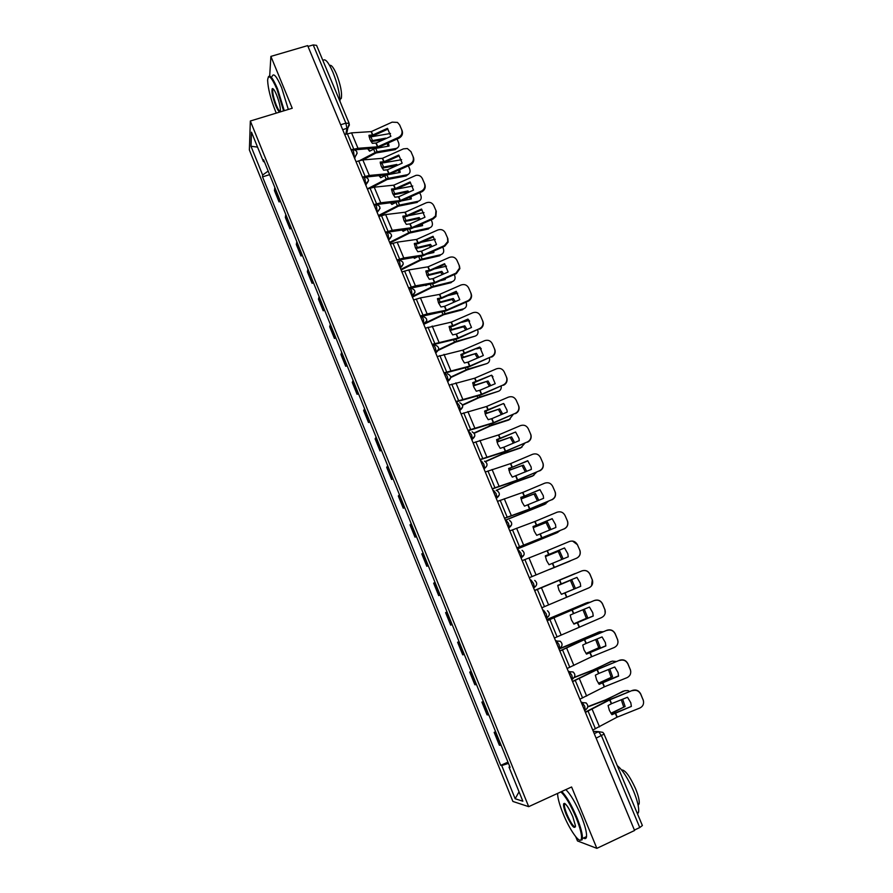 <?xml version="1.0" encoding="UTF-8"?>
<svg xmlns="http://www.w3.org/2000/svg" width="893" height="893" viewBox="0 0 893 893"><rect width="100%" height="100%" fill="white"/><g stroke="black" fill="none" stroke-linecap="round" stroke-linejoin="round"><path stroke-width="1.34" d="M575.751 836.741L577.481 840.938L596.859 848.35L634.588 830.49L307.661 45.61L270.892 56.393L269.686 76.017M250.33 121.013L249.37 149.957L512.895 801.445L528.701 806.658L250.33 121.013L292.234 108.254L270.892 56.393M596.859 848.35L571.598 786.979L528.701 806.658M604.003 733.979L642.38 825.534L639.756 827.543L601.458 735.743L598.6 731.668L593.287 731.322M634.41 830.066L639.756 827.543M308.007 46.447L313.22 44.929L316.569 45.364L349.152 123.368L345.859 123.156L313.22 44.929M274.843 187.508L274.441 190.533L279.04 201.896L279.476 198.927M280.48 201.427L279.04 201.896M285.805 214.543L285.336 217.423L289.979 228.854L290.471 226.041M291.419 228.385L289.979 228.854M296.844 241.757L296.32 244.492L300.974 255.99L301.533 253.322M302.426 255.51L300.974 255.99M307.951 269.139L307.359 271.718L312.048 283.293L312.673 280.782M313.499 282.802L312.048 283.293M319.136 296.699L318.477 299.133L323.199 310.775L323.891 308.409M324.65 310.284L323.199 310.775M330.388 324.438L329.662 326.715L334.417 338.436L335.165 336.226M335.857 337.934L334.417 338.436M341.718 352.344L340.914 354.476L345.703 366.275L346.529 364.21M347.154 365.762L345.703 366.275M353.115 380.451L352.244 382.416L357.066 394.293L357.959 392.384M358.517 393.768L357.066 394.293M364.59 408.726L363.652 410.534L368.496 422.489L369.468 420.748M369.948 421.954L368.496 422.489M376.132 437.19L375.127 438.843L380.005 450.876L381.043 449.291M381.467 450.329L380.005 450.876M387.763 465.845L386.68 467.329L391.592 479.441L392.697 478.023M393.054 478.882L391.592 479.441M399.461 494.689L398.311 496.006L403.256 508.195L404.429 506.945M404.708 507.626L403.256 508.195M411.238 523.711L410.01 524.872L414.988 537.139L416.238 536.057M416.451 536.559L414.988 537.139M423.092 552.934L421.797 553.928L426.798 566.274L428.138 565.358M428.26 565.693L426.798 566.274M435.025 582.359L433.652 583.174L438.697 595.609L440.104 594.861M440.16 595.006L438.697 595.609M447.047 611.973L445.596 612.609L450.664 625.122L452.148 624.564M459.136 641.788L457.607 642.246L462.719 654.848L464.282 654.457M459.08 641.632L457.607 642.246M471.314 671.793L469.707 672.083L474.853 684.764L476.494 684.551M471.18 671.458L469.707 672.083M483.571 702.01L481.885 702.11L487.065 714.88L488.784 714.858M483.359 701.474L481.885 702.11M495.916 732.427L494.153 732.349L499.354 745.197L501.163 745.354M495.615 731.702L494.153 732.349M268.168 171.065L262.642 175.05L250.989 146.262L251.491 132.175L263.446 161.644L264.395 161.756M509.78 766.618L509.021 767.109L510.07 767.333L263.558 159.713L263.446 161.644M509.021 767.109L522.851 801.2L515.161 798.755L501.721 765.569L508.463 763.381M262.642 175.05L262.542 176.881L500.739 765.368L501.721 765.569M269.619 174.648L262.542 176.881M507.961 762.131L500.739 765.368M250.989 146.262L257.541 147.099M519.045 791.823L515.161 798.755M387.473 128.335L372.827 134.966L368.943 135.29L369.948 139.353L372.325 143.338L376.199 143.003L390.866 136.361L387.473 128.335L387.93 129.139L373.307 135.769L369.088 136.484M344.698 134.53L351.552 132.867L371.276 131.606L392.127 122.151L397.474 122.419L399.595 124.875L402.118 130.646L399.595 124.875M353.014 149.399L357.993 148.294L377.661 146.809L398.568 137.366C401.649 135.602 402.687 133.09 401.694 129.831M355.079 149.823L377.382 147.881L399.004 138.158L398.568 137.366M402.118 130.646C403.111 133.894 402.073 136.406 399.004 138.158M399.618 124.92L400.019 125.69M388.477 142.925L389.047 146.05L374.904 148.539L369.579 151.218L367.693 148.763M369.791 151.107L368.24 148.729M362.871 159.936L376.053 152.971L394.952 149.689L396.325 148.394C398.791 147.457 399.539 145.537 398.568 142.634L397.05 139.04M359.991 160.439L376.321 151.933L395.956 148.472M371.164 141.686L383.901 139.52M369.222 137.131L390.498 133.481M385.017 139.007L385.72 138.147L370.695 140.904M397.608 147.78L394.952 149.689M387.964 146.24L387.238 143.483M398.758 155.058L384.046 161.689L380.184 162.079L381.199 166.187L383.577 170.183L387.439 169.782L402.163 163.151L398.758 155.058L399.182 155.828L384.503 162.437L380.318 163.218M355.994 161.666L362.848 159.936L382.483 158.307L403.424 148.863L407.353 148.528L410.925 151.62L413.437 157.38L410.925 151.62M363.618 176.847L369.334 175.452L388.913 173.61L409.898 164.178C413.001 162.414 414.039 159.892 413.035 156.61M366.085 177.048L388.611 174.626L410.311 164.926L409.898 164.178M413.437 157.38C414.441 160.651 413.403 163.162 410.311 164.926M410.914 151.598L411.327 152.39M362.48 177.216L363.205 176.981M410.099 181.96L395.219 188.635L391.491 189.037L392.518 193.189L394.907 197.197L398.747 196.728L413.537 190.097L410.099 181.96L410.512 182.674L395.778 189.283L391.614 190.109M367.369 188.97L374.223 187.173L393.768 185.175L415.993 175.352C418.906 174.928 421.016 175.988 422.322 178.544L424.834 184.282L422.322 178.544M373.888 204.62L380.742 202.789L400.231 200.579L421.92 190.845C424.588 188.97 425.425 186.548 424.454 183.567M377.069 204.486L399.919 201.55L421.697 191.85L421.306 191.158M424.834 184.282C425.805 187.251 424.968 189.673 422.311 191.537L421.697 191.85M422.289 178.455L422.713 179.259M386.323 174.995L380.686 177.752L379.023 175.675M380.909 177.629L379.536 175.631M371.421 187.697L387.171 179.493L406.025 175.966L407.219 174.749C409.842 173.845 410.646 171.88 409.641 168.844L408.358 165.808M367.336 188.869L387.473 178.5L407.063 174.782M382.193 168.163L395.789 165.651L396.805 164.457L381.78 167.415M380.385 163.586L382.271 163.051M399.707 169.692L400.153 172.416L389.08 174.459M401.627 159.691L383.387 162.85M397.452 165.272L396.805 164.457M408.603 174.135L406.025 175.966M399.048 172.617L398.479 170.239M396.503 202.075L391.86 204.452L390.453 202.767M392.105 204.318L390.944 202.711M378.744 216.262L398.367 206.183L417.176 202.398L418.225 201.26C420.96 200.378 421.809 198.358 420.782 195.221L419.732 192.732M378.431 215.526L398.68 205.234L418.225 201.26M393.311 194.808L406.918 192.084L407.956 190.935L392.931 194.094M410.992 196.639L411.327 198.938L401.482 200.903M412.8 186.057L395.99 189.193M408.916 192.174L407.956 190.935M410.211 199.161L409.787 197.186M407.498 192.81L406.918 192.084M283.606 110.888L276.964 89.267C271.394 76.698 268.291 73.706 267.621 80.292C267.989 88.418 270.568 98.632 275.357 110.911L276.283 113.11M268.268 77.111C269.786 74.119 272.878 78.015 277.533 88.82L284.275 110.676M275.747 105.642C272.577 97.192 271.405 91.532 272.231 88.697C273.113 88.106 274.553 90.148 276.551 94.825C278.951 101.009 280.246 106.111 280.424 110.14C280.078 113.444 278.516 111.949 275.747 105.642M273.425 89.467L272.722 89.68C272.477 93.129 273.671 98.308 276.305 105.218C278.114 109.493 279.453 111.469 280.346 111.145M322.931 60.601C325.041 58.067 328.356 61.941 332.899 72.221C337.32 83.362 339.708 93.162 340.077 101.646M327.988 72.701L328.736 74.499M329.64 65.457C331.281 64.575 333.58 67.5 336.527 74.231C340.613 84.913 342.198 92.95 341.305 98.342L339.987 99.547M272.164 76.329C273.582 72.623 276.73 76.374 281.608 87.603L288.327 109.448M557.656 793.375L557.678 795.06C558.092 799.536 559.878 805.687 563.048 813.534C569.343 829.206 579.267 843.684 581.164 839.587C582.336 836.406 580.662 829.106 576.119 817.675C570.527 804.615 565.425 796.031 560.837 791.912M561.719 791.511C566.396 796.132 571.442 804.783 576.856 817.463C580.807 827.298 582.66 834.319 582.403 838.527L582.013 839.922L579.791 840.168M566.218 814.539C563.974 808.868 563.137 805.24 563.729 803.633C565.57 802.93 568.573 807.25 572.759 816.604L575.46 825.846C574.612 829.798 571.531 826.025 566.218 814.539M565.035 803.655L564.387 804.593C564.264 806.546 565.113 809.795 566.932 814.327C570.727 822.899 573.574 827.063 575.46 826.806M617.42 765.77C622.611 769.967 627.98 778.406 633.55 791.086C637.49 800.787 639.176 807.808 638.584 812.117L637.58 814.048M628.449 792.18L629.342 794.312M621.584 769.922C625.145 769.866 629.799 776.117 635.548 788.653C638.395 795.63 639.589 800.675 639.142 803.789L638.149 805.307M565.827 789.624C570.549 794.223 575.617 802.852 581.03 815.521C584.982 825.344 586.813 832.365 586.545 836.585C586.255 838.694 585.25 839.163 583.509 838.014M564.845 804.381L564.51 803.365M421.529 209.04L406.583 215.693L402.866 216.173L403.915 220.359L406.315 224.377L410.133 223.842L424.979 217.233L421.529 209.04L421.92 209.699L407.119 216.296L402.989 217.178M378.822 216.452L385.664 214.577L405.121 212.221L426.229 202.8C429.611 201.673 432.134 202.611 433.797 205.636L436.297 211.351L433.797 205.636M385.385 232.202L392.228 230.305L411.751 227.682L432.792 218.316L435.527 215.894L435.94 210.692M387.975 232.169L411.282 228.641L433.161 218.964L432.792 218.316M436.297 211.351L435.896 216.541L433.161 218.964M433.027 236.288L418.136 242.885L414.319 243.476L415.379 247.707L417.79 251.748L421.596 251.134L436.498 244.526L433.027 236.288L433.395 236.891L418.527 243.488L414.43 244.425M390.341 244.102L397.184 242.17L416.551 239.436L437.737 230.026C441.131 228.898 443.665 229.858 445.35 232.906L447.839 238.598L445.35 232.906M396.95 259.963L403.781 257.988L423.215 254.996L444.346 245.642L447.784 241.545L447.505 237.984M399.271 259.941L422.735 255.911L444.692 246.234L444.346 245.642M447.839 238.598L448.119 242.148L444.692 246.234M444.591 263.703L429.645 270.3L425.849 270.97L426.921 275.234L429.332 279.275L433.127 278.594L448.096 272.008L444.591 263.703L444.937 264.261L430.013 270.847L425.95 271.84M401.939 271.941L408.771 269.943L428.048 266.817L449.324 257.43C452.74 256.313 455.285 257.273 456.97 260.343L459.46 266.014L456.97 260.343M408.581 287.903L415.424 285.86L434.634 282.523L455.977 273.146L459.571 268.056L459.136 265.467M408.838 288.517L434.244 283.349L456.301 273.682L455.977 273.146M459.46 266.014L459.884 268.614L456.301 273.682M406.974 229.345L403.111 231.309L401.973 230.014M403.379 231.175L402.442 229.947M389.895 243.03L409.63 233.04L428.394 228.988L429.466 227.894C432.19 226.967 433.027 224.924 432 221.765L431.185 219.834M389.605 242.349L409.965 232.147L429.466 227.894M404.507 221.609L418.114 218.685L419.174 217.568L404.172 220.939M422.333 223.775L422.568 225.628L414.084 227.447M423.996 212.59L408.481 215.693M420.436 219.254L419.174 217.568M421.44 225.873L421.139 224.31M419.04 219.868L418.114 218.685M417.444 256.838L414.43 258.356L413.593 257.43M414.72 258.211L414.039 257.363M401.113 269.965L420.96 260.075L439.68 255.755L440.774 254.695C443.486 253.735 444.323 251.659 443.285 248.466L442.705 247.115M400.845 269.34L421.329 259.216L440.774 254.695M415.781 248.578L429.388 245.463L430.471 244.381L415.479 247.953M433.73 251.078L433.886 252.496L426.999 254.058M435.237 239.279L421.239 242.282M432.011 246.513L430.471 244.381M432.737 252.752L432.547 251.614M430.638 247.127L429.388 245.463M427.803 284.577L425.816 285.559L425.302 285.012M412.399 297.079L432.368 287.267L451.043 282.69L452.159 281.675C454.861 280.659 455.687 278.549 454.637 275.345L454.314 274.564M412.231 296.465L432.759 286.463L452.159 281.675M427.133 275.714L440.729 272.398L441.834 271.36L426.876 275.122M445.183 278.571L445.272 279.52L440.271 280.737M446.5 266.147L434.344 268.938M443.642 273.961L441.834 271.36M444.1 279.81L444 279.096M442.292 274.553L440.729 272.398M456.234 291.308L441.109 297.938L437.447 298.63L438.541 302.939L440.963 306.991L444.614 306.288L459.761 299.657L456.234 291.308L456.557 291.81L441.577 298.385L437.537 299.423M413.604 299.97L420.436 297.894L439.624 294.389L460.989 285.012C464.405 283.896 466.972 284.878 468.669 287.959L471.147 293.618L468.669 287.959M420.302 316.033L427.133 313.923L446.254 310.195L467.675 300.829C470.053 299.646 471.258 297.749 471.292 295.136L470.845 293.116M420.525 316.591L445.841 310.965L467.977 301.321L467.675 300.829M471.147 293.618L471.593 295.628C471.549 298.24 470.343 300.137 467.977 301.321M437.994 312.595L437.112 312.773M424.331 324.081L443.676 314.716L462.474 309.793L463.612 308.822C466.302 307.761 467.117 305.618 466.068 302.392L465.979 302.191M425.994 322.641L444.256 313.889L463.612 308.822M438.575 303.017L452.148 299.501L453.264 298.508L438.351 302.47M456.691 306.254L454.012 307.426M457.796 293.194L447.873 295.628M455.341 301.588L453.264 298.508M454.001 302.18L452.148 299.501M467.954 319.08L452.885 325.655L449.123 326.47L450.228 330.812L452.662 334.886L456.412 334.06L471.504 327.485L467.954 319.08L453.22 326.09L449.212 327.195M425.358 328.166L451.266 322.139L472.721 312.773C476.159 311.657 478.726 312.65 480.434 315.754L482.912 321.391L480.434 315.754M432.089 344.341L457.942 338.045L479.452 328.691C481.986 327.407 483.18 325.376 483.057 322.585L482.633 320.944M432.301 344.843L457.506 338.76L479.452 328.691M482.912 321.391L483.325 323.032C483.459 325.822 482.253 327.843 479.731 329.126M468.256 319.538L469.651 321.167M438.396 350.29L455.397 342.198L475.132 336.136C477.688 335.132 478.548 333.089 477.722 329.997M438.619 349.621L455.832 341.494L475.132 336.136M450.094 330.488L463.634 326.782L464.773 325.833L449.905 329.997M469.126 320.42L461.927 322.295M467.084 329.417L464.773 325.833M465.755 329.986L463.634 326.782M479.753 347.042L460.877 354.488L461.994 358.874L464.427 362.971L468.044 362.111L483.325 355.503L479.753 347.042L460.955 355.135M437.179 356.564L462.831 350.112L484.542 340.713C487.991 339.597 490.57 340.601 492.289 343.738L494.744 349.353L492.289 343.738M443.966 372.839L469.718 366.074L491.306 356.731C493.952 355.381 495.146 353.248 494.889 350.335L494.499 348.951M444.145 373.285L469.249 366.733L491.306 356.731M494.744 349.353L495.135 350.726C495.392 353.639 494.197 355.771 491.563 357.111M480.032 347.433L481.282 348.873M450.686 377.572L466.849 369.992L486.73 363.63C489.063 362.725 489.978 360.85 489.476 358.015M450.675 377.08L467.486 369.267L486.73 363.63M461.703 358.138L476.36 353.327L461.547 357.691M480.49 347.835L476.695 348.884M478.882 357.423L476.36 353.327M477.576 357.993L475.188 354.242M491.619 375.183L472.698 382.695L473.837 387.127L476.282 391.223L479.999 390.241L495.213 383.7L491.619 375.183L472.765 383.264M449.079 385.14L474.629 378.219L496.43 368.831C499.89 367.726 502.48 368.742 504.21 371.89L506.666 377.493L504.21 371.89M455.91 401.526L481.561 394.282L503.239 384.961C505.963 383.555 507.157 381.356 506.8 378.342L506.443 377.147M456.066 401.906L481.07 394.896L503.239 384.961M506.666 377.493L507.023 378.677C507.38 381.691 506.197 383.89 503.473 385.285M491.887 375.518L492.925 376.701M462.585 405.266L478.726 397.82L498.406 391.29C500.515 390.487 501.453 388.801 501.241 386.245M462.451 404.897L479.206 397.229L498.406 391.29M473.402 385.943L488.013 380.998L473.268 385.553M490.748 385.62L488.013 380.998M489.442 386.178L486.819 381.869M503.574 403.502L484.609 411.081L485.759 415.558L488.214 419.677L491.909 418.616L507.191 412.075L507.023 410.177L503.574 403.502L484.665 411.573M461.067 413.906L486.506 406.505L508.396 397.139C511.868 396.034 514.48 397.072 516.221 400.243L518.666 405.813L516.221 400.243M467.932 430.404L493.483 422.679L515.25 413.37C518.052 411.93 519.224 409.664 518.788 406.583L518.453 405.522M468.066 430.727L492.969 423.237L515.25 413.37M518.666 405.813L519 406.862C519.425 409.943 518.253 412.198 515.462 413.638M503.808 403.792L504.567 404.607M474.205 433.295L490.503 425.905L508.921 419.944L513.029 414.676M473.993 433.027L491.005 425.358L510.16 419.141M485.178 413.939L499.745 408.849L485.078 413.593M502.67 414.006L499.745 408.849M501.364 414.564L498.528 409.675M515.607 432.011L496.597 439.657L497.758 444.167L500.214 448.308L503.898 447.17L519.246 440.64L519.023 438.418L515.607 432.011L496.642 440.07M473.123 442.861L498.74 434.88L520.44 425.626C523.934 424.532 526.546 425.57 528.299 428.763L530.732 434.322L528.299 428.763M480.043 459.471L505.594 451.211L527.339 441.968C530.196 440.495 531.368 438.184 530.866 435.036L530.554 434.087M480.155 459.728L504.936 451.758L527.339 441.968M530.732 434.322L531.045 435.259C531.547 438.396 530.375 440.707 527.529 442.18M485.535 461.681L502.179 454.247L520.719 447.918L524.805 443.33M485.267 461.502L502.882 453.677L521.981 447.159M497.044 442.102L511.555 436.878L496.966 441.823M514.647 442.593L511.555 436.878M513.341 443.151L510.316 437.659M512.325 467.229L508.653 468.423L509.836 472.977L512.303 477.119L531.368 469.394L531.101 466.916L527.707 460.71L512.325 467.229L510.774 463.534L532.563 454.303C536.068 453.209 538.702 454.269 540.466 457.484L542.888 463.009L540.466 457.484M485.267 472.017L510.774 463.534M527.886 460.888L508.686 468.747M492.233 488.728L517.672 479.976L539.517 470.745C542.408 469.249 543.58 466.905 543.022 463.701L542.732 462.842M492.322 488.929L516.991 480.467L539.517 470.745M542.888 463.009L543.178 463.869C543.737 467.061 542.564 469.405 539.673 470.901M496.452 490.447L514.29 482.622L532.596 476.081L536.559 472.218M496.151 490.357L514.837 482.187L533.88 475.366M508.999 470.444L523.432 465.097L508.954 470.22M526.691 471.37L523.432 465.097M525.374 471.928L522.171 465.822M524.448 496.106L520.798 497.379L521.992 501.978L524.47 506.13L543.58 498.339L543.257 495.637L539.897 489.598L524.448 496.106L522.885 492.389L544.763 483.169C548.291 482.075 550.936 483.158 552.7 486.395L555.122 491.898L552.7 486.395M497.49 501.364L522.885 492.389M540.031 489.721L520.82 497.613M504.5 518.186L529.549 509.043L551.762 499.723C554.698 498.205 555.87 495.816 555.256 492.568L554.988 491.786M504.567 518.331L529.125 509.378L551.762 499.723M555.122 491.898L555.39 492.679C556.004 495.928 554.832 498.305 551.907 499.823M505.371 520.273L544.551 504.422L548.257 501.353M505.315 520.15L545.857 503.752M521.054 498.975L535.398 493.483L521.021 498.807M538.78 500.348L535.398 493.483M537.463 500.906L534.103 494.175M536.648 525.162L533.021 526.513L534.226 531.168L536.715 535.342L555.881 527.473L555.513 524.582L552.164 518.666L536.648 525.162L535.074 521.423L557.053 512.225C560.592 511.142 563.249 512.225 565.035 515.495L567.435 520.976L565.035 515.495M509.803 530.9L535.074 521.423M552.242 518.755L533.032 526.669M516.857 547.844L564.097 528.89C567.077 527.35 568.238 524.939 567.58 521.635L567.334 520.92M516.891 547.922L564.097 528.89M567.435 520.976L567.691 521.691C568.339 524.984 567.178 527.395 564.209 528.924M517.337 548.994L556.573 532.942L559.833 530.755M517.304 548.927L557.913 532.317M533.188 527.685L547.431 522.059L533.166 527.573M550.936 529.527L547.431 522.059M549.608 530.085L546.114 522.706M548.927 554.419L545.322 555.859L546.549 560.547L549.05 564.733L568.249 556.797L567.836 553.749L564.51 547.945L548.927 554.419L547.353 550.657L569.41 541.482C572.971 540.399 575.639 541.504 577.436 544.786L579.836 550.244L577.436 544.786M522.193 560.648L547.353 550.657M564.543 547.978L545.333 555.915M529.292 577.704L576.51 558.248C579.524 556.696 580.684 554.252 579.992 550.914L579.747 550.244M529.303 577.715L576.51 558.248M579.836 550.244L580.07 550.914C580.763 554.24 579.602 556.674 576.599 558.225M572.547 541.058L577.525 544.786M549.787 569.321L570.906 560.592M549.809 569.388L570.035 561.072M545.422 556.573L559.543 550.825L545.411 556.529M563.159 558.918L559.543 550.825M561.809 559.476L558.214 551.416M561.295 583.877L557.712 585.395L558.951 590.128L561.463 594.325L580.707 586.321L580.26 583.129L576.945 577.403L561.295 583.877L559.71 580.082L581.946 570.873C585.507 569.801 588.186 570.917 589.983 574.21L589.927 574.266C588.119 570.962 585.44 569.846 581.868 570.917M534.661 590.586L559.71 580.082M534.65 590.574L581.946 570.873M541.817 607.765L589 587.806C592.048 586.243 593.209 583.776 592.483 580.394L589.927 574.266M580.707 586.277L561.418 594.28M592.26 579.769L589.983 574.21M592.316 579.702L591.557 585.819M575.271 573.485L534.572 590.385L576.298 573.206M575.427 588.454L571.743 579.78L557.745 585.674M574.054 589.023L570.404 580.35M573.741 613.524L570.18 615.121L571.442 619.909L573.953 624.118L593.242 616.047L592.762 612.721L589.458 607.061L573.741 613.524L572.145 609.707L594.448 600.453C598.031 599.382 600.721 600.509 602.529 603.835L602.496 603.958C600.676 600.621 597.986 599.493 594.392 600.565M547.219 620.735L572.145 609.707M547.186 620.657L594.448 600.453M554.419 638.026L601.581 617.565C604.65 615.98 605.811 613.491 605.052 610.075L602.496 603.958M593.242 615.924L573.853 623.995M604.84 609.495L602.529 603.835M604.874 609.361L605.186 613.279M573.719 623.839L587.728 617.744L573.797 623.928M546.728 619.552L586.612 602.842M546.75 619.619L586.132 603.021M590.05 602.262L587.527 602.507M587.728 617.744L584.256 609.205M586.333 618.224L582.917 609.752M586.277 643.373L582.727 645.059L584.011 649.881L586.534 654.111L605.867 645.963L605.354 642.525L602.061 636.932L586.277 643.373L584.658 639.533L607.039 630.235C610.633 629.174 613.346 630.313 615.165 633.662L615.154 633.84C613.324 630.48 610.611 629.342 607.017 630.402M559.855 651.086L584.658 639.533M559.799 650.941L583.832 639.723L607.039 630.235M567.111 668.5L591.568 656.757L614.25 647.514C617.342 645.929 618.503 643.418 617.722 639.968L615.154 633.84M605.867 645.773L586.377 653.922M617.51 639.41L615.165 633.662M617.521 639.221L618.012 641.955M586.009 653.442L600.118 647.135L586.121 653.598M558.951 648.921L599.315 631.898M559.018 649.055L581.131 640.248L598.433 632.188M603.344 631.742L599.85 631.731M600.118 647.135L596.982 638.997M598.69 647.559L595.642 639.544M598.89 673.411L595.363 675.186L596.658 680.064L599.192 684.306L618.581 676.09L618.034 672.541L614.741 666.993L598.89 673.411L597.272 669.549L619.72 660.206C623.325 659.157 626.049 660.307 627.879 663.678L627.891 663.923C626.06 660.541 623.325 659.391 619.709 660.44M572.592 681.649L597.272 669.549M572.502 681.437L596.412 669.683L619.72 660.206M579.892 699.174L604.371 686.817L626.998 677.675C630.123 676.079 631.284 673.545 630.469 670.063L627.891 663.923M618.57 675.822L598.98 684.038M630.268 669.538L627.879 663.678M630.257 669.281L630.748 671.391M598.399 683.257L612.576 676.715L598.544 683.458M574.344 677.285L592.997 670.007L612.107 661.177M574.143 677.597L593.611 669.984L610.812 661.546M616.516 661.512L612.252 661.133M612.576 676.715L609.774 669.002M611.125 677.095L608.434 669.549M631.373 706.408L630.804 702.769L627.511 697.254L611.593 703.662L608.088 705.526L609.406 710.448L611.939 714.701L631.373 706.408L611.672 714.367M585.406 712.413L609.673 699.9L632.478 690.389C636.106 689.34 638.841 690.512 640.683 693.906L640.727 694.207C638.875 690.814 636.129 689.63 632.501 690.691M585.283 712.134L609.071 699.844L632.478 690.389M592.751 730.061L616.951 717.235L639.835 708.037C642.982 706.43 644.143 703.874 643.306 700.358L640.727 694.207M643.116 699.866L640.683 693.906M643.072 699.543L643.529 701.284M610.879 713.25L625.122 706.497L611.046 713.507M587.75 706.676L605.409 699.933L624.854 690.691M587.694 706.999L606.157 699.911L623.281 691.093M629.654 691.528L627.991 690.579L624.743 690.735M625.122 706.497L622.633 699.219M623.649 706.832L621.282 699.766M585.239 710.203L584.703 706.218L581.923 702.255L581.176 702.266M581.287 702.534L586.087 702.903C588.465 705.358 588.286 707.669 585.551 709.835L584.524 710.292M571.721 679.551L572.647 678.903L571.788 675.22L569.064 671.38L568.35 671.458M568.428 671.659L573.139 671.971C575.583 674.405 575.416 676.715 572.647 678.903L571.632 679.35M558.918 648.831L559.822 648.184L558.951 644.433L556.283 640.716L555.602 640.861M555.658 640.984L560.268 641.252C562.78 643.652 562.635 645.974 559.822 648.184L558.828 648.619M546.215 618.324L547.096 617.688L546.215 613.859L543.603 610.265L542.944 610.466M542.966 610.533L543.603 610.265M533.59 588.018L534.449 587.393L533.556 583.486L531 580.015L530.364 580.283M521.077 557.969L521.892 557.31L520.987 553.325L518.476 549.976L517.851 550.233M508.653 528.143L509.412 527.428L508.497 523.376L506.052 520.139L505.416 520.385M496.307 498.506L497.021 497.758L496.106 493.617L493.695 490.491L493.07 490.737M484.051 469.082L484.72 468.289L483.783 464.059L481.439 461.056L480.802 461.301M471.872 439.847L472.497 439.01L471.549 434.701L469.249 431.81L468.624 432.045M459.772 410.802L460.353 409.932L459.393 405.545L457.149 402.754L456.524 402.989M447.761 381.958L448.297 381.054L447.326 376.578C446.355 374.39 445.618 373.508 445.127 373.899L444.502 374.134M435.817 353.293L436.309 352.367L435.337 347.801C434.366 345.636 433.652 344.787 433.183 345.234L432.558 345.457M423.963 324.829L423.416 319.214C422.467 317.071 421.764 316.256 421.317 316.758L420.692 316.982M412.175 296.543L411.584 290.817C410.635 288.696 409.954 287.914 409.53 288.472L408.905 288.685M400.477 268.447L399.83 262.609C398.892 260.51 398.222 259.763 397.82 260.365L397.195 260.577M388.846 240.53L388.154 234.58C387.216 232.504 386.569 231.789 386.189 232.437L385.564 232.649M377.292 212.791L376.545 206.741C375.618 204.676 374.982 203.995 374.636 204.698L374.011 204.91M365.817 185.242L365.025 179.08C364.121 177.06 363.496 176.401 363.161 177.115L362.513 177.316M354.421 157.86L353.572 151.598C352.69 149.633 352.088 148.997 351.764 149.689L351.094 149.89M594.236 733.622L598.6 731.668L602.831 732.349L604.17 734.046L596.122 738.154M345.803 134.196L346.964 128.369L345.859 123.156L340.635 124.774M342.689 129.708L347.857 127.967L349.174 123.759M521.054 557.913L524.046 554.743M508.597 528.02L511.622 524.738M496.229 498.327L499.276 494.956M483.939 468.825L484.575 468.579M471.738 439.523L474.808 436.018M459.616 410.423L462.697 406.862M447.572 381.512L450.664 377.918M435.605 352.791L438.697 349.152M423.728 324.259L426.821 320.598M411.919 295.918L415.022 292.234M400.198 267.766L403.29 264.06M388.544 239.793L391.636 236.076M375.205 204.519C380.485 205.435 381.289 207.857 377.594 211.775L380.061 208.281M365.46 184.393L368.563 180.665M354.041 156.956L355.224 156.532L357.133 153.239M488.281 714.913L483.08 702.088M476.002 684.652L470.834 671.916M463.813 654.591L458.678 641.933M451.702 624.732L446.6 612.163M439.669 595.073L434.601 582.593M427.714 565.615L422.679 553.213M415.848 536.347L410.847 524.024M404.049 507.269L399.082 495.023M392.328 478.391L387.395 466.224M380.697 449.692L375.786 437.603M369.133 421.183L364.255 409.173M357.635 392.853L352.802 380.931M346.227 364.712L341.416 352.869M334.886 336.761L330.109 324.985M323.612 308.978L318.868 297.28M312.416 281.384L307.705 269.753M301.298 253.958L296.61 242.405M290.236 226.71L285.581 215.224M279.252 199.63L274.631 188.222M500.638 745.376L495.392 732.461M572.513 679.205L574.489 676.994M585.451 710.102L587.281 708.138M349.442 124.864L347.857 127.967L346.651 133.928M372.548 135.044L371.108 131.639M377.493 146.843L375.92 143.081M357.993 148.294L351.552 132.867M372.827 134.966L371.388 131.561M377.784 146.765L376.199 143.003M353.784 149.153L347.344 133.704M375.73 148.327L377.147 151.721M370.829 136.64L372.392 140.368M373.609 149.075L375.027 152.48M383.767 161.778L382.327 158.34M388.745 173.644L387.16 169.86M369.334 175.452L362.848 159.936M384.046 161.689L382.606 158.262M389.024 173.566L387.439 169.782M365.125 176.368L358.64 160.818M395.052 188.669L393.601 185.208M400.075 200.624L398.468 196.806M380.742 202.789L374.223 187.173M395.331 188.59L393.88 185.13M400.354 200.534L398.747 196.728M376.545 203.749L370.026 188.11M386.892 174.939L388.299 178.287M381.925 163.106L383.499 166.857M384.738 175.631L386.167 179.047M398.2 201.885L399.506 205.01M393.188 189.952L394.684 193.513M395.934 202.343L397.374 205.781M406.415 215.738L404.953 212.255M411.472 227.76L409.854 223.92M392.228 230.305L385.664 214.577M406.695 215.648L405.232 212.177M411.751 227.682L410.133 223.842M388.031 231.32L381.467 215.57M417.857 242.974L416.384 239.469M422.936 255.074L421.317 251.212M403.781 257.988L397.184 242.17M418.136 242.885L416.663 239.391M423.215 254.996L421.596 251.134M399.595 259.059L392.998 243.209M429.366 270.389L427.881 266.862M434.478 282.568L432.848 278.683M415.424 285.86L408.771 269.943M429.645 270.3L428.16 266.773M434.757 282.478L433.127 278.594M411.238 286.988L404.596 271.037M409.574 229.01L410.791 231.912M404.529 216.988L405.935 220.337M407.241 229.311L408.659 232.693M421.027 256.291L422.155 258.981M415.948 244.202L417.265 247.339M418.705 256.648L420.011 259.774M432.547 283.762L433.574 286.218M427.434 271.595L428.662 274.497M430.236 284.164L431.431 287.021M440.941 297.983L439.456 294.433M446.087 310.239L444.446 306.332M427.133 313.923L420.436 297.894M441.22 297.894L439.736 294.344M446.377 310.15L444.725 306.232M422.958 315.095L416.261 299.032M444.145 311.4L445.082 313.633M438.999 299.155L440.126 301.845M441.845 311.847L442.928 314.448M452.606 325.755L451.099 322.183M457.785 338.09L456.133 334.149M438.921 342.153L432.179 326.023M452.885 325.655L451.389 322.083M458.064 338L456.412 334.06M434.757 343.392L428.015 327.229M455.81 339.228L456.658 341.226M450.641 326.894L451.668 329.361M453.532 339.72L454.504 342.041M464.338 353.695L462.831 350.112M469.551 366.119L467.887 362.156M450.786 370.584L444 354.342M464.617 353.606L463.11 350.011M469.83 366.018L468.166 362.056M446.623 371.868L439.847 355.593M467.564 367.224L468.3 368.999M462.351 354.822L463.288 357.044M465.286 367.771L466.146 369.825M476.148 381.836L474.629 378.219M481.394 394.338L479.72 390.341M462.73 399.193L455.899 382.851M476.427 381.735L474.909 378.119M481.673 394.237L479.999 390.241M458.578 400.533L451.746 384.157M479.385 395.409L480.032 396.939M474.15 382.918L474.987 384.916M477.119 396.001L477.867 397.787M488.036 410.144L486.506 406.505M493.316 422.724L491.63 418.717M474.752 427.993L467.876 411.539M488.315 410.043L486.785 406.404M493.595 422.623L491.909 418.616M470.611 429.388L463.735 412.901M491.284 423.773L491.831 425.068M486.015 411.204L486.752 412.968M489.04 424.409L489.665 425.916M500.002 438.642L498.461 434.98M505.315 451.311L503.619 447.27M486.852 456.993L479.932 440.428M500.281 438.541L498.74 434.88M505.594 451.211L503.898 447.17M482.722 458.444L475.802 441.845M503.261 452.327L503.708 453.387M497.959 439.68L498.595 441.198M501.029 453.019L501.542 454.236M512.046 467.329L510.495 463.646M517.393 480.077L515.685 476.014M499.031 486.172L492.076 469.495M517.672 479.976L515.964 475.902M494.912 487.678L487.946 470.979M515.317 481.07L515.663 481.874M509.981 468.334L510.517 469.618M513.095 481.807L513.486 482.745M524.169 496.207L522.606 492.501M529.549 509.043L527.83 504.947M511.298 515.551L504.288 498.774M529.828 508.932L528.109 504.835M507.179 517.125L500.169 500.303M527.462 510.003L527.696 510.562M522.081 497.178L522.517 498.216M525.251 510.785L525.519 511.432M536.369 525.274L534.795 521.534M541.794 538.2L540.053 534.07M523.644 545.132L516.589 528.232M542.073 538.077L540.343 533.958M519.536 546.762L512.482 529.828M534.26 526.211L534.594 527.004M548.648 554.542L547.074 550.769M554.106 567.535L552.365 563.394M536.079 574.913L528.969 557.902M554.386 567.423L552.644 563.271M531.982 576.599L524.872 559.554M561.016 583.989L559.42 580.204M566.508 597.082L564.756 592.907M548.592 604.896L541.437 587.761M566.787 596.959L565.035 592.785M544.496 606.637L537.34 589.469M573.462 613.647L571.866 609.83M578.999 626.819L577.224 622.611M561.184 635.068L553.995 617.833M579.278 626.696L577.514 622.488M557.109 636.876L549.909 619.597M585.998 643.496L584.379 639.656M591.568 656.757L589.782 652.526M573.875 665.464L566.631 648.095M591.847 656.634L590.061 652.403M569.801 667.328L562.545 649.925M581.946 639.89L582.191 640.471M579.758 640.817L580.037 641.487M598.611 673.545L596.982 669.683M604.215 686.896L602.429 682.632M586.645 696.06L579.345 678.58M604.494 686.773L602.708 682.509M582.582 697.98L575.282 680.466M599.962 682.821L600.208 683.402M594.414 669.605L594.771 670.464M592.226 670.554L592.639 671.536M611.314 703.796L609.673 699.9M616.951 717.235L615.154 712.949M599.504 726.857L592.159 709.254M611.593 703.662L609.952 699.777M617.23 717.112L615.433 712.815M595.452 728.855L588.096 711.219M612.553 712.826L612.911 713.686M606.972 699.532L607.441 700.648M604.773 700.48L605.32 701.786M354.744 158.653L355.224 156.532C358.238 152.547 357.278 150.203 352.322 149.511M388.522 239.748L389.181 239.525C392.864 235.585 392.06 233.173 386.769 232.292M400.164 267.688L400.845 267.453C404.484 263.736 403.781 261.314 398.758 260.164M411.874 295.817L412.588 295.572C416.16 292.089 415.58 289.645 410.869 288.249M423.673 324.137L424.409 323.88C427.914 320.598 427.446 318.165 423.025 316.546M435.55 352.646L436.309 352.367C439.736 349.275 439.378 346.841 435.226 345.066M447.505 381.344L448.297 381.054C451.635 378.13 451.367 375.707 447.482 373.787M459.538 410.244L460.353 409.932C463.623 407.141 463.434 404.73 459.783 402.71M471.66 439.334L472.497 439.01C475.69 436.342 475.567 433.942 472.129 431.832M483.85 468.613L484.72 468.289C487.846 465.711 487.79 463.333 484.531 461.156M496.14 498.104L497.021 497.758C500.091 495.269 500.08 492.903 496.988 490.67M508.508 527.796L509.412 527.428C512.415 525.017 512.448 522.673 509.512 520.385M520.954 557.69L521.892 557.31C524.838 554.955 524.905 552.622 522.092 550.3M533.489 587.784L534.449 587.393C537.352 585.094 537.452 582.772 534.74 580.417M546.114 618.101L547.096 617.688C549.943 615.433 550.077 613.111 547.465 610.734M365.918 185.487L366.275 184.125C369.747 180.185 368.898 177.774 363.73 176.926M396.325 148.394L395.32 149.611M421.92 190.845L422.311 191.537M407.219 174.749L406.192 175.932M272.968 89.099L272.231 88.697M339.92 98.755L341.305 98.342M272.722 89.68L273.693 89.389M581.164 839.587L582.013 839.922M564.566 803.957L563.729 803.633M638.584 812.117L637.077 812.831M637.948 804.347L639.142 803.789M564.387 804.593L565.515 804.068M586.545 836.585L582.403 838.527M435.527 215.894L435.896 216.541M447.784 241.545L448.119 242.148M459.571 268.056L459.884 268.614"/></g></svg>
